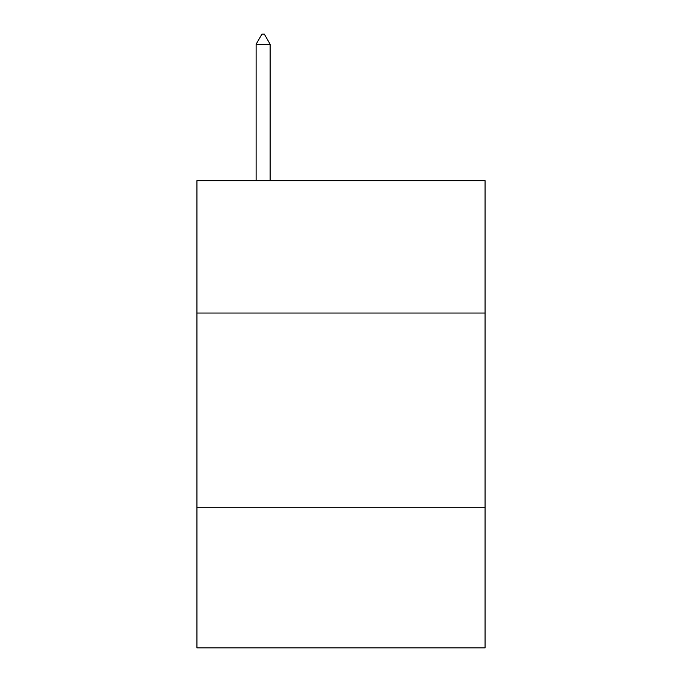 <?xml version="1.0" encoding="UTF-8"?>
<svg xmlns="http://www.w3.org/2000/svg" width="682" height="682" viewBox="0 0 682 682"><rect width="100%" height="100%" fill="white"/><g stroke="black" fill="none" stroke-linecap="round" stroke-linejoin="round"><path stroke-width="1.02" d="M196.936 313.047L485.064 313.047L485.064 180.662L196.936 180.662L196.936 647.9L485.064 647.9L485.064 507.723L196.936 507.723M485.064 507.723L485.064 313.047M270.132 44.228L264.292 34.1L261.956 34.1L256.117 44.228L270.132 44.228L270.132 180.662M256.117 44.228L256.117 180.662"/></g></svg>
